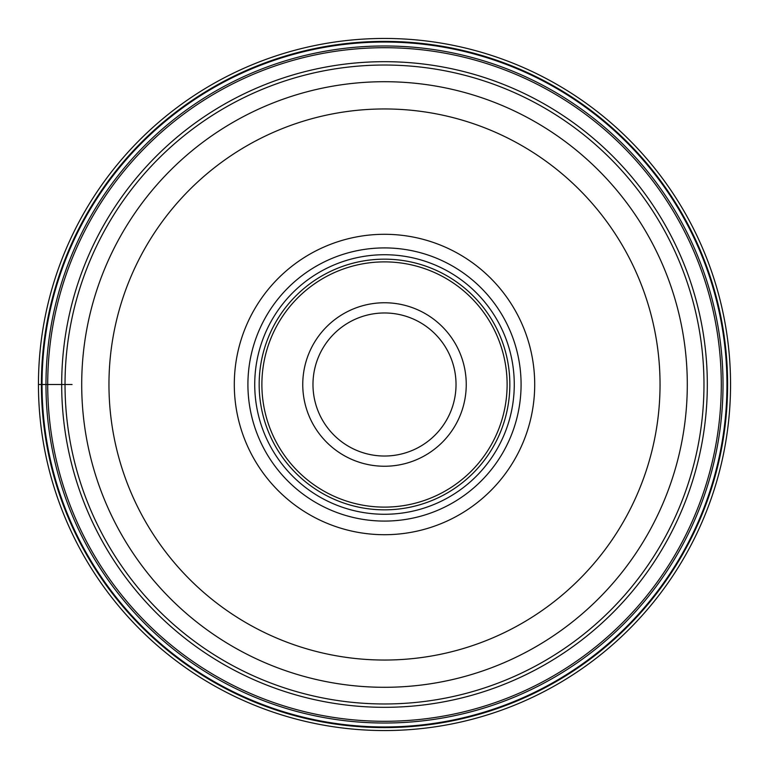 <?xml version="1.0" encoding="UTF-8"?>
<svg xmlns="http://www.w3.org/2000/svg" width="769" height="769" viewBox="0 0 769 769"><rect width="100%" height="100%" fill="white"/><g stroke="black" fill="none" stroke-linecap="round" stroke-linejoin="round"><path stroke-width="1.15" d="M730.55 384.5A346.05 346.05 0 0 1 384.5 730.55A346.05 346.05 0 0 1 38.45 384.5A346.05 346.05 0 0 1 384.5 38.45A346.05 346.05 0 0 1 730.55 384.5M727.609 384.5A343.109 343.109 0 0 1 384.5 727.609A343.109 343.109 0 0 1 41.391 384.5A343.109 343.109 0 0 1 384.5 41.391A343.109 343.109 0 0 1 727.609 384.5M38.45 384.5L42.035 384.5A342.465 342.465 0 0 0 384.5 726.965A342.465 342.465 0 0 0 726.965 384.5A342.465 342.465 0 0 0 384.5 42.035A342.465 342.465 0 0 0 42.035 384.5L61.683 384.5A322.817 322.817 0 0 1 384.5 61.683A322.817 322.817 0 0 1 707.317 384.5A322.817 322.817 0 0 1 384.5 707.317A322.817 322.817 0 0 1 61.683 384.5L72.055 384.5M456.027 384.5A71.527 71.527 0 0 0 384.5 312.973A71.527 71.527 0 0 0 312.973 384.5A71.527 71.527 0 0 0 384.5 456.027A71.527 71.527 0 0 0 456.027 384.5M466.245 384.5A81.745 81.745 0 0 0 384.596 302.755A81.745 81.745 0 0 0 302.755 384.5A81.745 81.745 0 0 0 384.404 466.245A81.745 81.745 0 0 0 466.245 384.5A81.745 81.745 0 0 0 384.596 302.755A81.745 81.745 0 0 0 302.755 384.5M254.731 384.5A129.769 129.769 0 0 0 384.5 514.269A129.769 129.769 0 0 0 514.269 384.5A129.769 129.769 0 0 0 384.5 254.731A129.769 129.769 0 0 0 254.731 384.5M247.916 384.5A136.584 136.584 0 0 1 384.5 247.916A136.584 136.584 0 0 1 521.084 384.5A136.584 136.584 0 0 1 384.5 521.084A136.584 136.584 0 0 1 247.916 384.5A136.584 136.584 0 0 0 384.5 521.084A136.584 136.584 0 0 0 521.084 384.5A136.584 136.584 0 0 0 384.5 247.916A136.584 136.584 0 0 0 247.916 384.5M384.5 534.705A150.205 150.205 0 0 0 534.705 384.5A150.205 150.205 0 0 0 384.5 234.295A150.205 150.205 0 0 0 234.295 384.5A150.205 150.205 0 0 0 384.5 534.705M81.706 384.202A302.794 302.794 0 0 1 384.644 81.706A302.794 302.794 0 0 1 687.294 384.798A302.794 302.794 0 0 1 384.356 687.294A302.794 302.794 0 0 1 81.706 384.202M65.029 384.5A319.471 319.471 0 0 1 384.5 65.029A319.471 319.471 0 0 1 703.971 384.5A319.471 319.471 0 0 1 384.5 703.971A319.471 319.471 0 0 1 65.029 384.5M721.293 384.5A336.793 336.793 0 0 0 384.5 47.707A336.793 336.793 0 0 0 47.707 384.5A336.793 336.793 0 0 0 384.5 721.293A336.793 336.793 0 0 0 721.293 384.5M723.023 384.5A338.523 338.523 0 0 1 384.5 723.023A338.523 338.523 0 0 1 45.977 384.5A338.523 338.523 0 0 1 384.5 45.977A338.523 338.523 0 0 1 723.023 384.5M261.883 384.202A122.617 122.617 0 0 1 384.654 261.883A122.617 122.617 0 0 1 507.117 384.798A122.617 122.617 0 0 1 384.346 507.117A122.617 122.617 0 0 1 261.883 384.202M259.163 384.5A125.337 125.337 0 0 1 384.5 259.163A125.337 125.337 0 0 1 509.837 384.5A125.337 125.337 0 0 1 384.5 509.837A125.337 125.337 0 0 1 259.163 384.5M660.042 384.769A275.542 275.542 0 0 1 384.365 660.042A275.542 275.542 0 0 1 108.958 384.231A275.542 275.542 0 0 1 384.635 108.958A275.542 275.542 0 0 1 660.042 384.769M687.294 384.5A302.794 302.794 0 0 1 384.356 687.294A302.794 302.794 0 0 1 81.706 384.5"/></g></svg>
